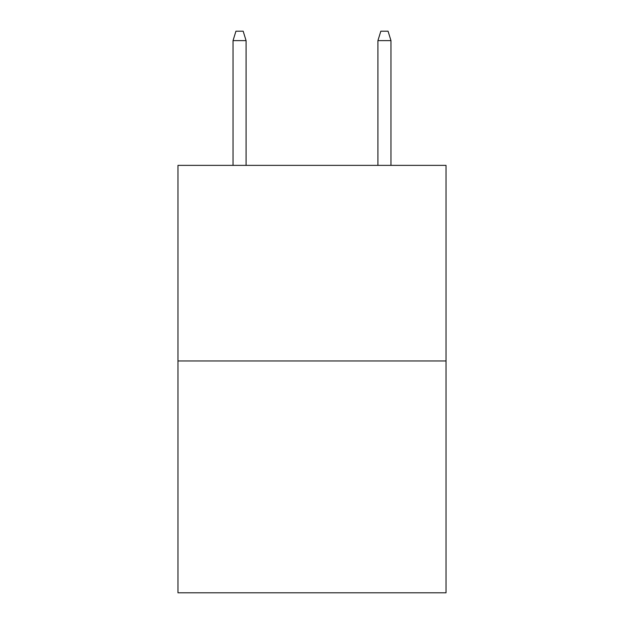 <?xml version="1.0" encoding="UTF-8"?>
<svg xmlns="http://www.w3.org/2000/svg" width="624" height="624" viewBox="0 0 624 624"><rect width="100%" height="100%" fill="white"/><g stroke="black" fill="none" stroke-linecap="round" stroke-linejoin="round"><path stroke-width="0.94" d="M446.027 360.976L446.027 165.368L177.973 165.368L177.973 592.8L446.027 592.8L446.027 360.976L177.973 360.976M246.074 165.368L246.074 40.615L233.033 40.615L233.033 165.368M233.033 40.615L235.934 31.2L243.173 31.2L246.074 40.615M377.926 40.615L380.827 31.2L388.066 31.2L390.967 40.615L377.926 40.615L377.926 165.368M390.967 40.615L390.967 165.368"/></g></svg>
